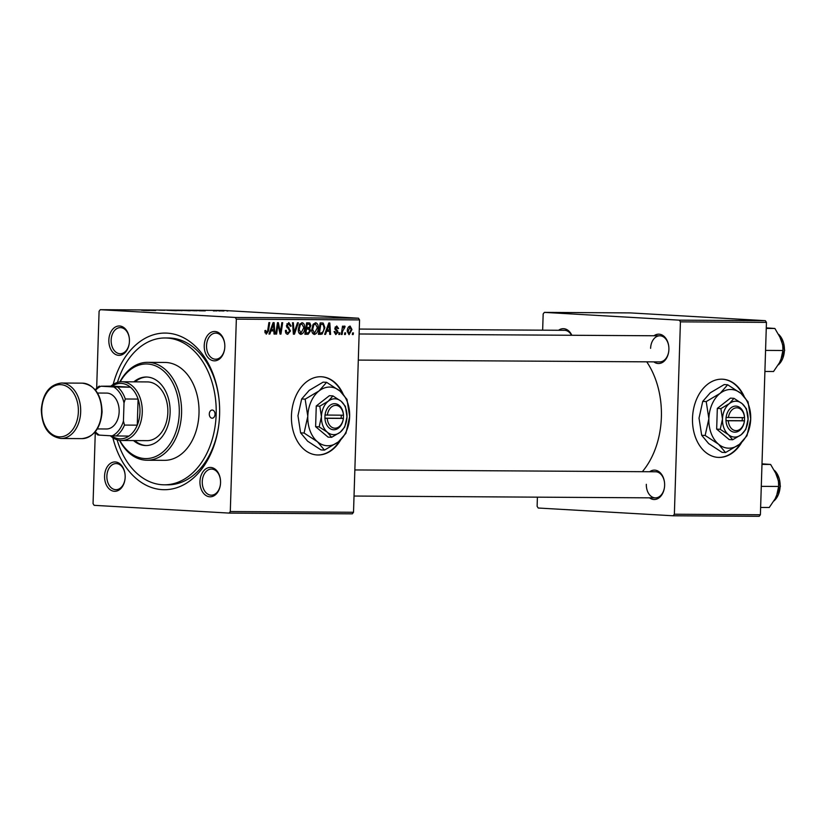 <?xml version="1.0" encoding="UTF-8"?>
<svg xmlns="http://www.w3.org/2000/svg" width="826" height="826" viewBox="0 0 826 826"><rect width="100%" height="100%" fill="white"/><g stroke="black" fill="none" stroke-linecap="round" stroke-linejoin="round"><path stroke-width="1.24" d="M744.154 396.408A39.163 27.877 93.3 0 0 722.657 379.206A39.163 27.877 93.3 0 0 721.635 379.175A39.163 27.877 93.3 0 0 692.529 417.409A39.163 27.877 93.3 0 0 718.155 457.397A39.163 27.877 93.3 0 0 719.178 457.428A39.163 27.877 93.3 0 0 741.707 442.395M717.928 457.377A39.163 27.877 93.3 0 0 718.723 457.397A39.163 27.877 93.3 0 0 740.685 443.304M743.297 395.53A39.163 27.877 93.3 0 0 722.43 379.196M343.089 393.971A39.163 27.877 93.3 0 0 321.593 376.77A39.163 27.877 93.3 0 0 291.444 415.695A39.163 27.877 93.3 0 0 317.091 454.961A39.163 27.877 93.3 0 0 340.642 439.969M316.864 454.95A39.163 27.877 93.3 0 0 339.62 440.867M224.817 346.744A14.682 10.304 90.3 0 1 224.651 348.768A14.682 10.304 90.3 0 1 213.356 360.755A14.682 10.304 90.3 0 1 204.228 345.567A14.682 10.304 90.3 0 1 213.903 331.505A14.682 10.304 90.3 0 1 224.682 343.668A14.682 10.304 90.3 0 1 224.817 346.744M224.703 343.812A13.051 9.158 -89.7 0 0 215.762 333.105A13.051 9.158 -89.7 0 0 206.541 345.64A13.051 9.158 -89.7 0 0 215.607 359.217A13.051 9.158 -89.7 0 0 224.672 348.624M220.542 482.714A14.682 10.304 90.3 0 1 220.387 484.728A14.682 10.304 90.3 0 1 209.081 496.715A14.682 10.304 90.3 0 1 199.954 481.527A14.682 10.304 90.3 0 1 209.628 467.464A14.682 10.304 90.3 0 1 220.418 479.638A14.682 10.304 90.3 0 1 220.542 482.714M220.428 479.782A13.051 9.158 -89.7 0 0 211.497 469.075A13.051 9.158 -89.7 0 0 202.267 481.599A13.051 9.158 -89.7 0 0 211.332 495.177A13.051 9.158 -89.7 0 0 220.397 484.583M125.16 477.221A14.682 10.304 90.3 0 1 124.994 479.235A14.682 10.304 90.3 0 1 113.689 491.222A14.682 10.304 90.3 0 1 104.572 476.034A14.682 10.304 90.3 0 1 114.236 461.971A14.682 10.304 90.3 0 1 125.025 474.145A14.682 10.304 90.3 0 1 125.16 477.221M125.046 474.289A13.051 9.158 -89.7 0 0 116.105 463.582A13.051 9.158 -89.7 0 0 106.874 476.106A13.051 9.158 -89.7 0 0 115.95 489.684A13.051 9.158 -89.7 0 0 125.015 479.09M129.424 341.252A14.682 10.304 90.3 0 1 129.269 343.275A14.682 10.304 90.3 0 1 117.963 355.263A14.682 10.304 90.3 0 1 108.846 340.075A14.682 10.304 90.3 0 1 118.51 326.012A14.682 10.304 90.3 0 1 129.3 338.175A14.682 10.304 90.3 0 1 129.424 341.252M129.31 338.319A13.051 9.158 -89.7 0 0 120.379 327.612A13.051 9.158 -89.7 0 0 111.149 340.147A13.051 9.158 -89.7 0 0 120.214 353.724A13.051 9.158 -89.7 0 0 129.29 343.131M653.955 335.769A14.682 10.304 90.3 0 1 668.761 346.362A14.682 10.304 90.3 0 1 668.895 349.439A14.682 10.304 90.3 0 1 668.73 351.463A14.682 10.304 90.3 0 1 653.8 361.871M358.308 360.084L659.685 361.912A13.051 9.158 -89.7 0 0 668.75 351.318M649.68 471.729A14.682 10.304 90.3 0 1 664.486 482.332A14.682 10.304 90.3 0 1 664.62 485.409A14.682 10.304 90.3 0 1 664.455 487.423A14.682 10.304 90.3 0 1 649.525 497.841M646.335 484.294A13.051 9.158 -89.7 0 0 655.41 497.871A13.051 9.158 -89.7 0 0 664.476 487.278M113.183 384.431A78.315 54.95 90.3 0 1 169.908 333.394A78.315 54.95 90.3 0 1 218.9 398.132A78.315 54.95 90.3 0 1 219.592 414.549A78.315 54.95 90.3 0 1 218.735 425.307A78.315 54.95 90.3 0 1 168.958 489.446A78.315 54.95 90.3 0 1 112.852 437.728M117.096 439.793A73.421 51.522 -89.7 0 0 164.25 484.81L167.74 484.831A73.421 51.522 -89.7 0 0 218.787 424.884M642.349 471.687A75.052 52.668 -89.7 0 0 661.378 417.12A75.052 52.668 -89.7 0 0 646.737 361.829M352.33 513.844L229.101 513.091L230.299 511.531L353.518 512.275L352.33 513.844M95.279 432.442L93.049 503.623L94.133 505.326L229.101 513.091M314.241 334.447L314.448 334.458C312.589 333.962 311.701 332.31 311.805 329.502L313.075 324.463L315.553 322.749C317.463 323.255 318.351 324.959 318.196 327.85C318.103 331.474 316.854 333.673 314.448 334.458L314.324 334.447M326.662 331.267L325.568 334.375L324.649 334.365L328.789 322.976L329.822 322.987L330.576 334.406L329.729 334.396L329.553 331.288L325.795 331.216M266.189 334.148L264.909 330.596L265.765 330.452L266.488 332.826L267.665 330.689L268.894 322.615L269.751 322.625L268.481 330.978L266.271 334.158M287.531 334.272L287.851 334.293C286.157 334.158 285.352 332.857 285.455 330.41L286.302 330.286L286.467 331.959L287.954 332.961L289.668 331.061L286.457 325.599L288.821 322.584L291.103 325.909L290.236 326.27L288.759 323.926L287.303 325.537L290.515 330.958L287.665 334.282M288.842 323.926L286.88 323.813L288.842 323.926M298.372 322.79L294.459 334.189L293.385 334.179L292.497 322.76L293.354 322.76L294.108 332.548L297.463 322.79L298.372 322.79M300.716 334.365L300.912 334.375C299.053 333.88 298.176 332.228 298.279 329.419L299.549 324.381L302.017 322.667C303.937 323.173 304.815 324.876 304.67 327.767C304.577 331.391 303.318 333.59 300.912 334.375L300.798 334.365M353.435 332.909L353.187 334.54L352.341 334.54L352.568 332.909L353.435 332.909M236.339 319.156L235.245 317.463L100.287 309.688L223.516 310.442L358.474 318.206L359.568 319.899L236.339 319.156L230.299 511.531M359.568 319.899L353.518 512.275M310.607 330.73L308.15 334.272L304.887 334.251L306.622 322.842L308.707 322.852L309.833 323.059L310.865 325.64L309.657 328.418L310.607 330.73L309.76 330.679M308.707 322.852L306.622 322.873M270.969 330.927L269.875 334.034L268.956 334.034L273.096 322.646L274.129 322.646L274.882 334.065L274.036 334.065L273.86 330.947L270.102 330.875M277.67 327.117L276.576 334.076L275.719 334.076L277.474 322.667L278.362 322.677L280.386 332.372L281.821 322.698L282.678 322.698L280.943 334.107L280.055 334.096L278.011 324.411L277.67 327.117L276.793 327.065M335.738 334.571L334.045 331.608L334.891 331.463L336.037 333.549L337.194 332.279L334.881 328.345L336.729 325.991L338.577 328.521L337.731 328.665L336.657 327.034L335.738 328.17L338.04 332.197L335.831 334.582M336.688 327.034L335.232 326.951L336.688 327.034M322.14 334.076L318.423 334.334L320.147 322.925L322.181 322.935L323.214 323.09L324.866 327.623L322.14 334.076L318.485 333.869M322.181 322.935L320.333 322.925M349.016 334.654L347.261 331.35C347.271 328.449 348.221 326.693 350.11 326.074L351.969 329.553L349.078 334.664M345.619 332.868L345.371 334.489L344.525 334.489L344.752 332.857L345.619 332.868M342.645 331.154L342.109 334.478L341.252 334.468L342.511 326.177L343.368 326.177L343.1 327.891L344.525 326.043L345.092 326.342L344.721 327.643L342.645 331.154L341.757 331.112M339.909 332.826L339.662 334.458L338.815 334.458L339.042 332.826L339.909 332.826M180.564 310.349L189.247 310.762L180.533 310.339M190.465 310.721L189.247 310.762M199.076 310.71L205.271 310.855L199.076 310.793M164.715 310.194L158.829 310.163L164.704 310.287M167.038 310.266L175.721 310.679L167.007 310.256M176.94 310.638L175.721 310.679M226.944 310.927L227.883 310.989L226.933 310.979M235.245 317.463L358.474 318.206M182.05 310.721L180.068 310.524M143.383 310.37L149.578 310.514L143.383 310.452M147.265 310.256L155.649 310.555L147.255 310.308M196.64 310.793L186.49 310.328L197.042 310.762M223.02 310.834L223.98 310.979M217.661 310.659L218.611 310.762M219.117 310.886L220.067 310.948L219.117 310.937M213.779 310.648L216.804 310.927L213.469 310.752M213.407 310.844L214.357 310.917L213.407 310.896M100.287 309.688L99.089 311.257L96.673 388.292M218.942 398.566A73.421 51.522 -89.7 0 0 168.628 337.989L165.138 337.968A73.421 51.522 -89.7 0 0 117.447 382.417M759.197 516.312L673.18 515.785L674.367 514.226L760.395 514.743L759.197 516.312M537.406 497.159L537.117 506.317L538.211 508.021L673.18 515.785M765.351 320.674L630.383 312.909L544.365 312.383L679.323 320.158L765.351 320.674L766.445 322.377L760.395 514.743M766.445 322.377L680.418 321.851L674.367 514.226M544.365 312.383L543.167 313.952L542.651 330.183M558.572 330.276A14.682 10.304 90.3 0 1 571.84 335.273M680.418 321.851L679.323 320.158M571.582 335.273A13.051 9.158 -89.7 0 0 564.447 330.307L359.279 329.068M664.507 482.477A13.051 9.158 -89.7 0 0 655.565 471.77L354.85 469.942M668.781 346.507A13.051 9.158 -89.7 0 0 659.84 335.8A13.051 9.158 -89.7 0 0 650.609 348.335M174.585 310.308L179.077 310.442L174.585 310.359M179.077 310.442L178.426 310.38M177.425 310.555L181.834 310.586M179.221 310.514L177.435 310.504M174.844 310.669L175.68 310.679M169.154 310.266L168.318 310.308M141.659 310.184L145.221 310.328L141.659 310.277M197.352 310.524L200.914 310.669L197.352 310.617M188.121 310.39L194.286 310.741C196.32 310.741 196.134 310.679 193.728 310.545L188.111 310.442M194.286 310.793L194.286 310.741C196.32 310.741 196.134 310.679 193.728 310.545M188.38 310.752L189.206 310.762M182.68 310.349L181.844 310.39M223.257 310.968L218.766 310.772M219.303 310.669L223.743 310.979M352.351 334.489L353.187 334.54M304.918 334.086L308.15 334.272M310.018 325.599L310.865 325.64M305.806 328.201L309.657 328.418M307.282 324.184L306.735 327.736L309.502 327.282L310.018 325.692L308.728 324.195L306.425 324.133M305.888 327.685L306.735 327.736M306.436 324.06L308.965 324.205L306.436 324.05M306.539 329.068L305.95 332.919L308.366 332.878L309.76 330.699L308.325 329.078L305.682 329.016M305.104 332.868L305.95 332.919M305.703 328.934L308.521 329.089L305.703 328.924M303.823 327.715L304.67 327.767M300.189 325.258L299.126 329.481L301.015 333.043L303.834 327.633L301.955 323.998L299.126 325.196M298.279 329.429L299.126 329.481M299.89 323.885L301.955 323.998L299.89 323.885M298.929 332.919L301.015 333.043M293.375 334.127L294.459 334.189M293.251 332.506L294.108 332.548M285.455 330.606L286.292 330.648M285.528 331.907L286.467 331.959M290.246 325.857L291.103 325.909M290.246 326.115L291.082 326.156M286.457 325.485L287.303 325.537M286.508 326.497L287.582 326.559M289.668 330.906L290.515 330.958M264.816 331.402L265.662 331.443M264.888 332.733L266.488 332.826M267.634 330.927L268.481 330.978M268.966 333.983L269.875 334.034M274.025 334.014L274.882 334.065M270.154 330.73L273.86 330.947M272.704 326.218L271.475 329.595L273.778 329.615L273.458 323.895L272.704 326.218L271.806 326.167M270.587 329.543L271.475 329.595M272.652 323.844L273.458 323.895M275.729 334.024L276.576 334.076M279.653 332.331L280.386 332.372M280.045 334.055L280.943 334.107M277.206 324.37L278.011 324.411M337.72 328.469L338.577 328.521M334.902 328.118L335.738 328.17M334.902 328.789L335.8 328.841M336.017 330.586L337.658 330.679M337.194 332.145L338.04 332.197M324.67 334.324L325.568 334.375M329.719 334.354L330.576 334.406M325.847 331.071L329.553 331.288M328.397 326.559L327.168 329.935L329.471 329.946L329.151 324.226L328.397 326.559L327.509 326.507M326.28 329.884L327.168 329.935M328.345 324.184L329.151 324.226M318.433 334.21L320.829 334.344M319.951 324.215L320.808 324.267L319.476 333.002L320.56 333.012C322.811 332.733 323.968 330.906 324.019 327.55L324.866 327.623M318.63 332.95L319.476 333.002M324.019 327.55L323.1 324.473L320.808 324.267M323.1 324.473L322.274 324.277M317.349 327.798L318.196 327.85M313.715 325.341L312.651 329.564L314.551 333.126L317.36 327.715L315.48 324.081L312.651 325.279M311.805 329.512L312.651 329.564M313.415 323.968L315.48 324.081L313.415 323.968M312.455 333.002L314.551 333.126M351.122 329.543L350.079 327.117L348.458 327.024L350.038 327.106L348.107 331.226L349.212 333.632L351.122 329.543L351.969 329.553M347.271 331.174L348.107 331.226M344.525 334.447L345.371 334.489M341.262 334.427L342.109 334.478M342.253 327.85L343.1 327.891M344.019 326.28L345.092 326.342M343.348 327.313L344.297 327.375M338.825 334.406L339.662 334.458M342.232 393.093A39.163 27.877 93.3 0 0 321.366 376.759M209.298 413.96A4.078 2.86 -89.7 0 0 212.137 418.204A4.078 2.86 -89.7 0 0 215.018 414.291A4.078 2.86 -89.7 0 0 212.189 410.047A4.078 2.86 -89.7 0 0 209.298 413.96M133.533 440.578A34.269 24.047 -89.7 0 0 145.882 445.544A34.269 24.047 -89.7 0 0 170.115 412.659A34.269 24.047 -89.7 0 0 146.305 377.017A34.269 24.047 -89.7 0 0 133.884 381.839M134.69 440.578A34.269 24.047 -89.7 0 0 146.47 445.534M119.832 440.392A47.319 33.205 -89.7 0 0 156.124 456.324A47.319 33.205 -89.7 0 0 179.263 413.186A47.319 33.205 -89.7 0 0 157.797 366.93A47.319 33.205 -89.7 0 0 120.183 381.849M119.884 381.88A48.951 34.351 90.3 0 1 147.555 362.335A48.951 34.351 90.3 0 1 181.565 413.258A48.951 34.351 90.3 0 1 146.956 460.237A48.951 34.351 90.3 0 1 119.533 440.351M146.956 460.237L164.395 460.34A48.951 34.351 -89.7 0 0 199.004 413.372A48.951 34.351 -89.7 0 0 164.994 362.449L147.555 362.335M164.25 484.81A73.421 51.522 -89.7 0 0 216.164 414.353A73.421 51.522 -89.7 0 0 165.138 337.968M110.942 386.134A29.364 20.609 90.3 0 1 121.856 381.767L147.431 381.922A29.364 20.609 90.3 0 1 167.843 412.473A29.364 20.609 90.3 0 1 147.08 440.65L121.505 440.495A29.364 20.609 90.3 0 1 120.761 440.475A29.364 20.609 90.3 0 1 110.374 435.756M146.883 377.028A34.269 24.047 -89.7 0 0 135.051 381.839M764.897 371.463L773.539 371.514L780.611 361.024L782.934 350.503L765.557 350.4M766.249 328.428L774.891 328.48L781.282 339.507L782.759 345.671L782.934 350.503M766.27 327.87L774.891 328.48M782.718 353.487L782.728 353.342A21.538 15.105 -89.7 0 0 782.78 345.867A21.538 15.105 -89.7 0 0 782.769 345.784M778.443 489.446L778.464 489.302A21.538 15.105 -89.7 0 0 778.701 486.349A21.538 15.105 -89.7 0 0 778.505 481.826A21.538 15.105 -89.7 0 0 778.495 481.744M761.283 486.359L778.66 486.462L776.337 496.994L769.264 507.484L760.622 507.432M761.975 464.398L770.617 464.449L777.008 475.477L778.484 481.641L778.66 486.462M761.995 463.84L770.617 464.449M111.593 435.829A27.733 19.463 -89.7 0 0 119.646 438.843A27.733 19.463 -89.7 0 0 128.897 436.107A27.733 19.463 -89.7 0 0 137.261 425.153A27.733 19.463 -89.7 0 0 138.087 399.072A27.733 19.463 -89.7 0 0 130.436 387.198A27.733 19.463 -89.7 0 0 121.391 383.409A27.733 19.463 -89.7 0 0 112.14 386.145L100.968 386.217A26.102 18.317 -89.7 0 0 95.568 390.244M121.856 381.767A29.364 20.609 90.3 0 1 122.599 381.788A29.364 20.609 90.3 0 1 142.279 411.782A29.364 20.609 90.3 0 1 121.505 440.495M128.897 436.107L112.171 435.86A26.102 18.317 -89.7 0 0 123.435 421.105L124.014 402.954A26.102 18.317 -89.7 0 0 113.709 386.95L130.436 387.198L112.14 386.145M123.435 421.105L124.478 425.08L137.261 425.153L138.087 399.072L125.294 398.989L124.014 402.954M95.31 431.709A26.102 18.317 -89.7 0 0 99.43 435.126L112.171 435.86M99.43 435.126L97.809 434.972A27.733 19.463 90.3 0 1 94.99 432.091M113.709 386.95L100.968 386.217M117.653 387.115A27.733 19.463 90.3 0 1 125.294 398.989M95.248 389.851A27.733 19.463 90.3 0 1 99.347 386.062M124.478 425.08A27.733 19.463 90.3 0 1 116.115 436.025M97.499 393.031L106.678 393.093A17.945 12.596 90.3 0 1 119.151 411.761A17.945 12.596 90.3 0 1 106.461 428.983L97.282 428.931M343.461 415.21L324.959 415.034L324.938 418.297A13.051 9.293 93.3 0 0 333.807 429.768A13.051 9.293 93.3 0 0 343.389 418.41L343.461 415.21A11.419 8.136 93.3 0 0 335.717 405.38A11.419 8.136 93.3 0 0 327.354 415.106M343.492 415.148A13.051 9.293 93.3 0 0 334.623 403.677A13.051 9.293 93.3 0 0 325.041 415.034M319.156 426.887L327.333 432.215L331.618 437.315L328.077 437.109L315.615 426.681L319.156 426.887L321.428 416.645A17.945 12.782 93.3 0 0 327.333 432.215A17.945 12.782 93.3 0 0 340.116 432.287L344.731 427.042L347.003 416.8L345.382 406.33L341.097 401.23L332.919 395.902L329.378 395.695L316.265 405.979L315.615 426.681M331.618 437.315L340.116 432.287A17.945 12.782 93.3 0 0 347.003 416.8A17.945 12.782 93.3 0 0 341.097 401.23A17.945 12.782 93.3 0 0 328.304 401.157L319.807 406.175L316.265 405.979M332.919 395.902L328.304 401.157A17.945 12.782 93.3 0 0 321.428 416.645L319.807 406.175M319.063 390.925A29.364 20.908 93.3 0 0 307.799 416.283A29.364 20.908 93.3 0 0 317.463 441.755A29.364 20.908 93.3 0 0 338.392 441.879A29.364 20.908 93.3 0 0 349.646 416.531A29.364 20.908 93.3 0 0 339.982 391.059A29.364 20.908 93.3 0 0 319.063 390.925L305.145 399.154L301.676 398.958L309.223 390.357L323.131 382.139L326.6 382.335L319.063 390.925M305.145 399.154L307.799 416.283L304.082 433.041L317.463 441.755L324.473 450.108L321.004 449.912L307.623 441.187L300.612 432.834L297.959 415.715L301.676 398.958M304.082 433.041L300.612 432.834M324.473 450.108L338.392 441.879L345.929 433.289L349.646 416.531L346.992 399.402L339.982 391.059L326.6 382.335M324.938 418.297L343.389 418.41M327.251 418.369A11.419 8.136 93.3 0 0 334.995 428.198A11.419 8.136 93.3 0 0 343.358 418.462M324.866 418.173L341.169 418.276L341.272 415.189M341.169 418.276L343.461 418.41M744.525 417.636L726.023 417.471L725.992 420.733A13.051 9.293 93.3 0 0 734.861 432.194A13.051 9.293 93.3 0 0 744.453 420.837L744.525 417.636A11.419 8.136 93.3 0 0 736.782 407.807A11.419 8.136 93.3 0 0 728.418 417.543M744.556 417.584A13.051 9.293 93.3 0 0 735.687 406.113A13.051 9.293 93.3 0 0 726.095 417.471M720.22 429.324L728.398 434.652L732.683 439.752L729.131 439.546L716.669 429.117L720.22 429.324L722.492 419.081A17.945 12.782 93.3 0 0 728.398 434.652A17.945 12.782 93.3 0 0 741.18 434.724L745.795 429.479L748.067 419.236L746.446 408.767L742.161 403.666L733.984 398.339L730.432 398.132L717.319 408.405L716.669 429.117M732.683 439.752L741.18 434.724A17.945 12.782 93.3 0 0 748.067 419.236A17.945 12.782 93.3 0 0 742.161 403.666A17.945 12.782 93.3 0 0 729.368 403.584L720.871 408.612L717.319 408.405M733.984 398.339L729.368 403.584A17.945 12.782 93.3 0 0 722.492 419.081L720.871 408.612M720.117 393.362A29.364 20.908 93.3 0 0 708.863 418.71A29.364 20.908 93.3 0 0 718.527 444.192A29.364 20.908 93.3 0 0 739.446 444.316A29.364 20.908 93.3 0 0 750.71 418.968A29.364 20.908 93.3 0 0 741.046 393.486A29.364 20.908 93.3 0 0 720.117 393.362L706.209 401.591L702.74 401.384L710.288 392.794L724.195 384.575L727.665 384.771L720.117 393.362M706.209 401.591L708.863 418.71L705.146 435.467L718.527 444.192L725.538 452.545L722.069 452.338L708.687 443.624L701.677 435.271L699.023 418.142L702.74 401.384M705.146 435.467L701.677 435.271M725.538 452.545L739.446 444.316L746.993 435.725L750.71 418.968L748.057 401.839L741.046 393.486L727.665 384.771M725.992 420.733L744.453 420.837M728.315 420.806A11.419 8.136 93.3 0 0 736.059 430.635A11.419 8.136 93.3 0 0 744.422 420.899M725.93 420.61L742.233 420.713L742.337 417.626M742.233 420.713L744.525 420.837M293.024 329.512L293.922 329.564M286.963 327.633L289.007 327.757M278.455 326.931L279.333 326.982M279.147 330.08L280.024 330.132M335.067 329.502L336.471 329.584M778.835 364.411A17.945 12.596 -89.7 0 0 784.411 350.265A17.945 12.596 -89.7 0 0 779.166 334.912M774.561 500.37A17.945 12.596 -89.7 0 0 780.136 486.225A17.945 12.596 -89.7 0 0 774.891 470.872M82.321 383.15L61.403 383.027A27.733 19.463 90.3 0 1 80.68 411.885A27.733 19.463 90.3 0 1 61.062 438.503L81.991 438.627A27.733 19.463 -89.7 0 0 101.598 412.009A27.733 19.463 -89.7 0 0 82.321 383.15C94.887 385.133 101.474 394.745 102.083 411.998C100.617 428.209 93.916 437.088 81.991 438.627M78.367 411.813A26.102 18.317 -89.7 0 0 60.887 384.668A26.102 18.317 -89.7 0 0 41.765 409.706A26.102 18.317 -89.7 0 0 59.245 436.84A26.102 18.317 -89.7 0 0 78.367 411.813M659.84 335.8L359.124 333.983M778.949 334.52L784.7 350.255L778.608 364.772M354.034 496.044L655.41 497.871M774.334 500.742L780.425 486.215L774.685 470.49M61.403 383.027C49.477 384.575 42.776 393.455 41.3 409.655C41.919 426.908 48.507 436.52 61.062 438.503"/></g></svg>
